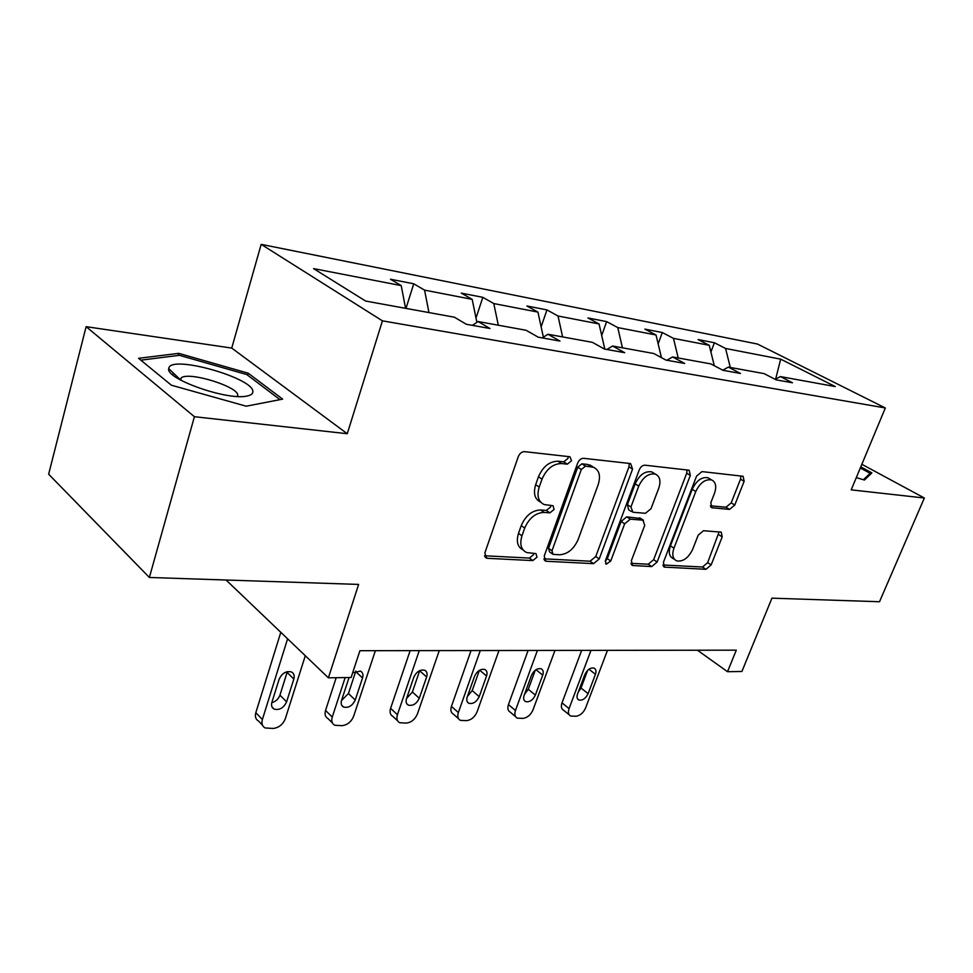 <?xml version="1.0" encoding="UTF-8"?>
<svg xmlns="http://www.w3.org/2000/svg" width="973" height="973" viewBox="0 0 973 973"><rect width="100%" height="100%" fill="white"/><g stroke="black" fill="none" stroke-linecap="round" stroke-linejoin="round"><path stroke-width="1.46" d="M571.516 460.788L569.947 456.763L524.581 451.654C521.796 451.691 519.704 453.345 518.293 456.617L484.87 552.859L486.439 558.113L487.437 558.32L532.803 560.594L536.987 557.188L535.989 553.601L526.697 552.555C521.066 549.781 519.485 544.223 521.966 535.868L524.715 528.059C529.142 518.001 535.612 512.783 544.138 512.406L549.879 512.856L554.087 509.463L553.029 505.705L544.199 504.561C538.3 501.703 536.634 495.889 539.2 487.108L542.022 479.154C546.51 468.901 553.029 463.707 561.555 463.549L567.295 464.17L571.516 460.788M540.647 502.129C534.773 499.246 533.107 493.445 535.661 484.7L538.47 476.77C542.946 466.541 549.441 461.36 557.967 461.214L563.708 461.847L567.928 458.465L568.196 456.568M484.59 555.765L529.373 558.076L533.545 554.683L533.812 553.382M523.133 549.988C517.6 547.167 516.055 541.633 518.5 533.362L521.248 525.578C525.651 515.532 532.122 510.339 540.635 509.974L546.376 510.424L550.572 507.042L550.84 505.449M149.38 577.463L48.65 474.204L86.123 326.673L194.405 416.699L149.38 577.463L358.623 584.42L328.4 677.828L351.119 677.488L359.913 650.706L736.281 650.171L727.524 671.698L741.9 671.479L771.942 598.164L879.507 601.74L924.35 498.006L861.847 464.303M729.568 509.402L734.773 505.036L744.138 481.282L743.117 476.284L701.995 471.601L696.571 476.089L663.391 562.37L664.437 567.113L705.984 569.302L711.154 564.912L722.197 536.889L721.236 532.134L703.479 530.723L698.2 535.162L692.679 549.319C688.41 558.016 683.095 561.883 676.721 560.898C672.72 558.916 671.796 554.659 673.948 548.152L695.78 491.535C699.976 482.851 705.23 478.971 711.518 479.884C715.787 481.988 716.773 486.488 714.462 493.396L710.801 502.798L711.847 507.748L729.568 509.402L726.004 507.225L731.197 502.859L740.526 479.154L740.927 475.979M194.405 416.699L347.264 433.727L382.425 320.847L885.333 407.967L851.193 489.857L924.35 498.006M632.572 469.095L630.601 463.574L583.654 458.307C581.063 458.344 579.057 459.937 577.658 463.112L544.248 556.021L545.634 561.105L546.534 561.287L593.542 563.647L599.222 558.952L632.572 469.095L628.959 466.845L629.251 463.428M644.977 465.191L689.127 470.214L690.319 475.408L657.128 562.029L651.715 566.578L632.523 565.495L631.38 560.655L644.734 525.323L642.861 520.154L630.285 519.168L624.654 523.815L610.74 561.044L606.252 564.206L605.401 560.764L639.273 469.837C640.66 466.785 642.557 465.24 644.977 465.191M775.177 379.336L780.358 376.575L792.46 382.778L776.186 379.859L764.073 373.608L728.339 367.101L740.477 373.45L723.024 370.324L710.886 363.914L672.55 356.945L684.7 363.44L665.946 360.083L653.82 353.527L612.589 346.023L624.702 352.688L604.501 349.064L592.411 342.35L547.945 334.25L559.986 341.073L538.154 337.157L526.15 330.285L478.059 321.528L489.978 328.509L466.31 324.264L454.452 317.222L365.605 301.046L313.598 268.621L401.204 285.6L390.465 279.227L413.744 283.788L424.556 290.124L472.173 299.356L461.251 293.104L482.827 297.337L493.785 303.552L537.935 312.102L526.904 305.984L546.948 309.913L558.016 315.994L599.064 323.948L587.96 317.952L606.629 321.613L617.758 327.573L656.033 334.992L644.88 329.117L662.321 332.535L673.474 338.373L709.244 345.306L698.079 339.553L714.401 342.751L725.566 348.468L780.687 359.159L835.284 386.573L780.358 376.575M382.425 320.847L261.165 244.357L757.468 344.041L885.333 407.967M714.291 365.714L709.244 345.306M678.205 357.967L673.474 338.373M722.781 370.19L728.339 367.101M661.421 357.638L656.033 334.992M622.44 347.811L617.758 327.573M666.87 360.253L672.55 356.945M604.805 349.112L599.064 323.948M562.625 336.926L558.016 315.994M606.909 349.489L612.589 346.023M543.384 337.193L537.935 312.102M498.31 325.213L493.785 303.552M542.289 337.899L547.945 334.25M476.879 322.331L472.173 299.356M428.959 312.576L424.556 290.124M472.44 325.371L478.059 321.528M405.571 308.319L401.204 285.6M347.264 433.727L231.744 348.079L86.123 326.673M231.744 348.079L261.165 244.357M226.077 580.005L328.4 677.828M697.434 650.219L727.524 671.698M730.309 367.453L725.566 348.468M780.687 359.159L775.639 379.093M405.984 308.392L413.744 283.788M476.004 318.049L482.827 297.337M541.134 326.867L546.948 309.913M601.703 335.503L606.629 321.613M658.149 343.907L662.321 332.535M710.898 352.019L714.401 342.751M248.212 373.206L178.752 353.357L138.58 358.319L171.394 385.211L246.193 406.203L282.656 399.137L248.212 373.206L247.641 375.201M856.301 477.609L864.438 480.03L871.881 472.89L860.777 466.882M543.919 558.83L590.088 561.214L595.756 556.52L628.959 466.845M585.503 466.14L581.319 469.497L551.995 550.767L552.968 554.33L559.463 554.78C567.624 554.245 573.863 549.137 578.157 539.468L598.188 484.639C600.888 475.882 599.307 470.081 593.445 467.235L585.503 466.14L581.903 463.829L577.731 467.174L581.319 469.497M552.214 553.795L549.514 551.849L548.541 548.286L577.731 467.174M593.044 466.979L587.789 464.474L591.377 466.772M581.903 463.829L587.789 464.474M630.99 563.318L648.237 564.218L653.649 559.682L686.707 473.219L687.06 469.923M640.854 518.548L626.758 516.845L621.127 521.467L607.274 558.636L610.74 561.044M605.242 561.263L607.274 558.636M658.782 488.118C661.068 481.015 659.925 476.344 655.364 474.106C648.59 473.073 643.044 477.074 638.738 486.135L630.942 506.969L632.876 512.248L645.452 513.294L651.01 508.697L658.782 488.118M654.026 473.279L651.752 471.881C644.977 470.835 639.443 474.824 635.15 483.861L638.738 486.135M631.319 511.518L628.667 509.791L627.39 504.659L635.15 483.861M710.399 505.802L726.004 507.225M709.864 478.898L707.906 477.719C701.618 476.794 696.376 480.662 692.192 489.334L695.78 491.535M674.63 559.511L673.243 558.587C669.242 556.592 668.305 552.348 670.446 545.841L692.192 489.334M662.978 564.972L702.506 567.016L707.663 562.637L719.108 531.89M172.853 374.946L173.364 373.073M178.181 355.473L178.752 353.357M280.796 632.316L255.826 712.674C254.78 716.627 255.692 719.424 258.587 721.078L262.455 725.153M305.291 655.741L285.32 718.719C282.973 724.423 278.947 727.67 273.231 728.461L265.118 727.95C262.224 726.308 261.311 723.498 262.382 719.534L287.594 638.823M271.783 702.701C275.748 701.557 278.473 699.052 279.956 695.16L287.315 671.65M286.597 701.874L293.834 679.032C294.734 675.7 293.955 673.352 291.499 671.978C286.159 670.738 282.036 673.17 279.117 679.263L271.905 702.275C271.041 705.51 271.783 707.797 274.155 709.122C279.506 710.387 283.654 707.979 286.597 701.874L279.956 695.16M336.184 677.719L325.541 710.436C324.447 714.34 325.286 717.065 328.047 718.633L332.377 722.927M375.383 650.682L353.625 716.286C351.302 721.796 347.47 724.921 342.131 725.676L334.736 725.262C331.975 723.693 331.148 720.957 332.255 717.052L345.16 677.573M341.487 700.572L348.443 693.53L355.826 671.054M349.076 677.512L341.547 700.39C340.647 703.576 341.328 705.802 343.578 707.067C348.529 708.174 352.408 705.826 355.242 700.013L362.54 677.95C363.476 674.678 362.771 672.392 360.436 671.09L352.64 672.83M410.144 650.633L390.587 708.356C389.468 712.187 390.222 714.851 392.849 716.347L397.592 720.786M439.273 650.584L417.393 714.012C415.094 719.339 411.445 722.367 406.446 723.085L399.672 722.732C397.033 721.248 396.279 718.585 397.422 714.729L419.266 650.621M406.556 698.492L412.382 692.022L419.704 670.616M419.29 698.273L426.636 676.953C427.597 673.717 426.965 671.492 424.739 670.263C420.178 669.302 416.541 671.601 413.841 677.147L406.507 698.626C405.583 701.764 406.191 703.929 408.344 705.133C412.917 706.106 416.566 703.82 419.29 698.273L412.382 692.022M168.803 368.208L168.73 368.633C165.471 378.886 227.317 400.657 246.704 396.084C250.657 395.379 252.688 394.016 252.822 391.997C255.413 378.533 170.774 354.318 168.803 368.208M237.303 396.449L237.655 395.464C239.735 387.169 189.382 371.285 181.343 377.767L180.151 379.823M140.842 360.168L179.421 355.315L246.777 374.556L280.005 399.648M860.314 467.989L870.142 473.304L863.404 479.725M869.254 475.408L870.142 473.304M471.066 650.548L451.436 706.398C450.268 710.181 450.949 712.783 453.467 714.194L458.538 718.719M498.991 650.499L477.062 711.895C474.775 717.052 471.297 719.971 466.602 720.665L460.375 720.361C457.857 718.962 457.188 716.359 458.356 712.552L480.285 650.536M467.429 696.413L472.197 690.599L479.397 670.324M479.203 696.644L486.561 676.004C487.546 672.83 486.974 670.665 484.858 669.509C480.626 668.646 477.208 670.884 474.593 676.199L467.235 696.972C466.274 700.061 466.821 702.178 468.877 703.309C473.121 704.184 476.563 701.959 479.203 696.644L472.197 690.599M528.12 650.463L508.453 704.561C507.274 708.295 507.882 710.825 510.278 712.163L515.641 716.748M554.951 650.426L532.997 709.901C530.747 714.9 527.415 717.733 522.988 718.39L517.259 718.135C514.863 716.797 514.255 714.267 515.459 710.521L537.4 650.45M524.532 694.321L528.29 689.273L535.272 670.202M535.357 695.123L542.715 675.128C543.725 672.015 543.214 669.898 541.195 668.792C537.266 668.037 534.019 670.202 531.489 675.298L524.119 695.427C523.146 698.468 523.644 700.524 525.59 701.606C529.543 702.384 532.803 700.219 535.357 695.123L528.29 689.273M581.659 650.39L562.017 702.847C560.813 706.507 561.348 708.989 563.647 710.266L569.229 714.851M607.468 650.353L585.564 708.028C583.338 712.868 580.139 715.617 575.967 716.262L570.677 716.043C568.378 714.766 567.843 712.297 569.059 708.612L590.988 650.378M578.217 692.156L580.99 688.02L587.68 670.288M588.093 693.688L595.452 674.301C596.461 671.236 596.023 669.181 594.102 668.135C590.416 667.454 587.351 669.558 584.895 674.459L577.536 693.98C576.551 696.96 576.977 698.967 578.85 700.001C582.535 700.694 585.612 698.59 588.093 693.688L580.99 688.02M557.967 461.214L561.555 463.549M538.47 476.77L542.022 479.154M535.661 484.7L539.2 487.108M546.376 510.424L549.879 512.856M540.635 509.974L544.138 512.406M521.248 525.578L524.715 528.059M518.5 533.362L521.966 535.868M529.373 558.076L532.803 560.594M484.724 556.252L487.437 558.32M563.708 461.847L567.295 464.17M595.756 556.52L599.222 558.952M590.088 561.214L593.542 563.647M544.102 559.524L546.534 561.287M548.541 548.286L551.995 550.767M686.707 473.219L690.319 475.408M653.649 559.682L657.128 562.029M648.237 564.218L651.715 566.578M631.234 564.255L633.265 565.654M639.322 517.843L642.861 520.154M626.758 516.845L630.285 519.168M621.127 521.467L624.654 523.815M627.39 504.659L630.942 506.969M710.777 506.86L712.394 507.87M670.446 545.841L673.948 548.152M718.682 534.663L722.197 536.889M707.663 562.637L711.154 564.912M702.506 567.016L705.984 569.302M663.245 565.97L665.143 567.247M740.526 479.154L744.138 481.282M731.197 502.859L734.773 505.036M262.382 719.534L255.826 712.674M287.108 672.416L293.834 679.032M332.255 717.052L325.541 710.436M348.443 693.53L355.242 700.013M355.668 671.565L362.54 677.95M397.422 714.729L390.587 708.356M419.643 670.774L426.636 676.953M458.356 712.552L451.436 706.398M479.64 670.178L486.561 676.004M515.459 710.521L508.453 704.561M536.001 669.692L542.715 675.128M569.059 708.612L562.017 702.847M588.957 669.229L595.452 674.301M485.186 557.164L486.439 558.113M544.552 560.314L545.634 561.105M589.857 464.936L593.445 467.235M631.647 564.899L632.523 565.495M639.979 517.989L643.518 520.3M605.595 563.744L606.252 564.206M651.752 471.881L655.364 474.106M711.129 507.298L711.847 507.748M707.906 477.719L711.518 479.884M663.635 566.566L664.437 567.113M272.002 706.921L274.155 709.122M341.693 705.23L343.578 707.067M406.678 703.601L408.344 705.133M180.151 379.567L168.73 368.633M180.698 380.115L181.343 377.767M467.405 702.032L468.877 703.309M524.301 700.524L525.59 701.606M577.694 699.076L578.85 700.001"/></g></svg>

